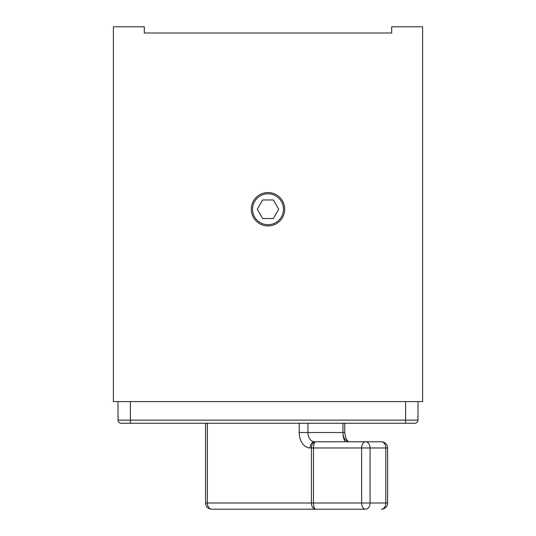 <?xml version="1.0" encoding="UTF-8"?>
<svg xmlns="http://www.w3.org/2000/svg" width="536" height="536" viewBox="0 0 536 536"><rect width="100%" height="100%" fill="white"/><g stroke="black" fill="none" stroke-linecap="round" stroke-linejoin="round"><path stroke-width="0.8" d="M344.748 423.232L344.748 432.512L307.952 432.512A9.28 6.559 -90 0 0 314.511 441.785L315.798 441.785A6.184 4.375 90 0 0 311.423 447.975L310.136 447.975A15.464 10.934 90 0 1 299.209 432.512L299.209 423.232M381.418 441.785A6.184 4.375 90 0 1 385.793 447.975L385.793 503.016A6.184 4.375 90 0 1 381.418 509.2A6.184 6.184 0 0 0 387.602 503.016L361.612 503.016L361.612 447.975L370.054 447.975A6.184 4.375 90 0 0 365.686 441.785A6.184 4.074 90 0 0 361.612 447.975L313.486 447.975A6.184 2.312 90 0 1 315.798 441.785L381.418 441.785A6.184 6.184 0 0 1 387.602 447.975L370.054 447.975L370.054 503.016A6.184 4.375 90 0 1 365.686 509.2L315.798 509.2A6.184 4.375 -90 0 1 311.423 503.016L311.423 447.975L313.486 447.975L313.486 503.016L361.612 503.016A6.184 4.074 90 0 0 365.686 509.2M207.372 423.232L207.372 503.016L313.486 503.016A6.184 2.312 -90 0 0 315.798 509.2L211.74 509.2A6.184 4.375 -90 0 1 207.372 503.016L205.556 503.016L205.556 423.232M346.511 423.232L349.841 423.232M346.39 423.232L332.963 423.232M333.097 423.232L330.725 423.232M144.305 26.8L113.384 26.8L113.384 401.585L422.616 401.585L422.616 26.8L391.695 26.8L391.695 32.984L144.305 32.984L144.305 26.8M268 224.705A15.464 15.464 0 0 0 283.464 209.248A15.464 15.464 0 0 0 268 193.784A15.464 15.464 0 0 0 252.536 209.248A15.464 15.464 0 0 0 268 224.705M414.884 423.232L121.116 423.232A3.095 3.095 0 0 1 118.021 420.144L417.98 420.144A3.095 3.095 0 0 1 414.884 423.232A3.095 3.095 0 0 0 417.98 420.144L417.98 401.585M118.021 420.144L118.021 401.585M205.556 503.016A6.184 6.184 0 0 0 211.74 509.2L350.785 509.2M344.748 432.512C345.687 438.837 347.268 441.925 349.499 441.785A9.28 6.559 90 0 1 342.94 432.512A15.464 10.934 -90 0 0 345.124 441.785M362.745 423.232L361.458 423.232M371.013 423.232L367.897 423.232M167.48 423.232L165.979 423.232M149.149 423.232L158.569 423.232M143.253 423.232L139.789 423.232M273.353 199.968L262.647 199.968L257.287 209.248L262.647 218.52L273.353 218.52L278.713 209.248L273.353 199.968M268 225.944A16.696 16.696 0 0 0 284.696 209.248A16.696 16.696 0 0 0 268 192.545A16.696 16.696 0 0 0 251.304 209.248A16.696 16.696 0 0 0 268 225.944M130.395 423.232L130.395 401.585M405.605 423.232L405.605 401.585M307.952 423.232L307.952 432.512L299.209 432.512M314.511 441.785A6.184 4.375 90 0 0 310.136 447.975M342.94 432.512L342.94 423.232M387.602 503.016L387.602 447.975"/></g></svg>
